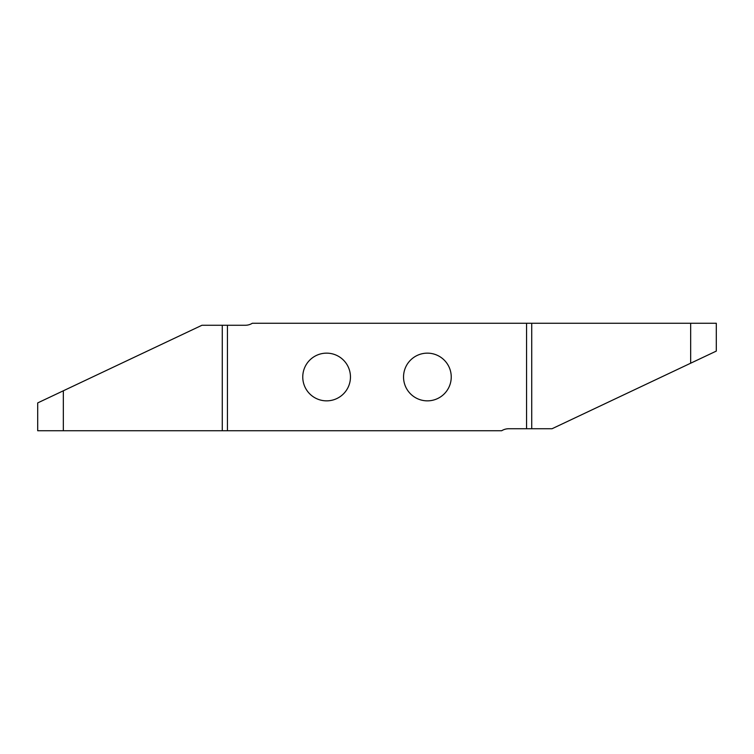 <?xml version="1.0" encoding="UTF-8"?>
<svg xmlns="http://www.w3.org/2000/svg" width="754" height="754" viewBox="0 0 754 754"><rect width="100%" height="100%" fill="white"/><g stroke="black" fill="none" stroke-linecap="round" stroke-linejoin="round"><path stroke-width="1.13" d="M350.459 377A23.855 23.855 0 0 1 326.605 400.855A23.855 23.855 0 0 1 302.759 377A23.855 23.855 0 0 1 326.605 353.145A23.855 23.855 0 0 1 350.459 377M451.241 377A23.855 23.855 0 0 1 427.395 400.855A23.855 23.855 0 0 1 403.541 377A23.855 23.855 0 0 1 427.395 353.145A23.855 23.855 0 0 1 451.241 377M252.345 323.249L526.556 323.249L526.556 428.734L508.733 428.734A13.44 13.44 0 0 0 501.655 430.751L227.444 430.751L227.444 325.266L245.267 325.266A13.44 13.44 0 0 0 252.345 323.249M526.556 428.734L552.051 428.734L716.3 351.091L716.3 323.249L526.556 323.249M227.444 325.266L201.949 325.266L37.7 402.909L37.7 430.751L227.444 430.751M63.336 430.751L63.336 390.789M690.664 323.249L690.664 363.211M222.27 325.266L222.27 430.751M531.73 428.734L531.73 323.249"/></g></svg>
